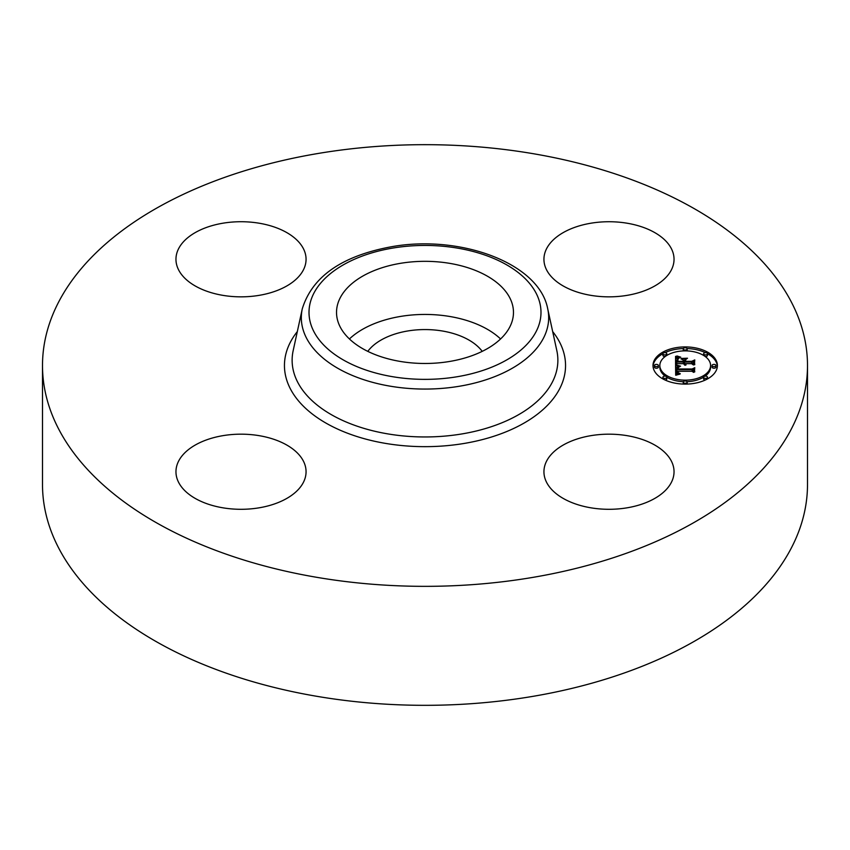 <?xml version="1.0" encoding="UTF-8"?>
<svg xmlns="http://www.w3.org/2000/svg" width="850" height="850" viewBox="0 0 850 850"><rect width="100%" height="100%" fill="white"/><g stroke="black" fill="none" stroke-linecap="round" stroke-linejoin="round"><path stroke-width="1.27" d="M349.424 338.959A88.474 51.074 180 0 1 500.576 338.959M367.784 351.358A62.252 35.944 180 0 1 407.469 331.022A62.252 35.944 180 0 1 482.216 351.358M807.5 365.511L807.5 484.489A382.5 220.83 180 0 1 532.684 696.394A382.5 220.83 180 0 1 42.5 484.489L42.5 365.511A382.5 220.83 180 0 1 317.316 153.606A382.5 220.83 180 0 1 807.5 365.511A382.5 220.83 180 0 1 532.684 577.416A382.5 220.83 180 0 1 42.5 365.511M627.311 295.322A65.046 37.559 180 0 1 543.936 259.282A65.046 37.559 180 0 1 590.676 223.252A65.046 37.559 180 0 1 674.039 259.282A65.046 37.559 180 0 1 627.311 295.322M303.429 248.71A65.046 37.559 180 0 1 306.064 259.282A65.046 37.559 180 0 1 250.261 296.459A65.046 37.559 180 0 1 178.585 269.854A65.046 37.559 180 0 1 175.961 259.282A65.046 37.559 180 0 1 231.752 222.105A65.046 37.559 180 0 1 303.429 248.71M222.689 435.699A65.046 37.559 180 0 1 306.064 471.739A65.046 37.559 180 0 1 259.324 507.779A65.046 37.559 180 0 1 175.961 471.739A65.046 37.559 180 0 1 222.689 435.699M671.415 461.168A65.046 37.559 180 0 1 674.039 471.739A65.046 37.559 180 0 1 618.247 508.916A65.046 37.559 180 0 1 546.571 482.311A65.046 37.559 180 0 1 543.936 471.739A65.046 37.559 180 0 1 599.739 434.562A65.046 37.559 180 0 1 671.415 461.168M509.894 298.021A88.474 51.074 180 0 1 513.474 312.396A88.474 51.074 180 0 1 437.58 362.961A88.474 51.074 180 0 1 340.106 326.783A88.474 51.074 180 0 1 336.526 312.396A88.474 51.074 180 0 1 412.42 261.842A88.474 51.074 180 0 1 509.894 298.021M685.206 346.917A32.204 18.594 180 0 1 717.4 365.511A32.204 18.594 180 0 1 685.206 384.104A32.204 18.594 180 0 1 653.002 365.511A32.204 18.594 180 0 1 685.206 346.917M685.206 350.869A25.372 14.652 180 0 1 710.579 365.511A25.372 14.652 180 0 1 685.206 380.163A25.372 14.652 180 0 1 659.834 365.511A25.372 14.652 180 0 1 685.206 350.869M675.771 365.564L679.83 366.679L677.174 367.668L676.834 369.538L692.091 369.633L693.621 368.677L693.621 372.385L691.974 371.248L677.981 371.248L678.247 372.757L680.223 373.628L678.119 373.065L676.919 371.248L677.312 373.341L680.074 374.064L675.707 375.243L675.569 365.511L675.771 367.158L677.216 367.636M676.717 365.107L680.563 366.169L676.717 365.394M678.523 367.296L677.981 368.974L692.134 368.985L694.779 367.689L694.397 372.034L694.397 368.135L692.251 369.229L677.588 369.229L678.523 367.2M675.569 356.331L679.787 357.659L677.11 358.955L676.738 362.036L683.326 362.036L677.514 361.537L677.588 359.348L678.948 358.158L677.971 359.231L677.896 361.335L683.326 361.335L683.326 360.113L680.946 358.817L686.843 358.817L684.505 360.177L684.505 362.036L691.602 362.036L693.43 360.995L693.43 364.99L691.602 363.662L685.546 363.662L686.067 364.916L684.505 363.662L685.323 365.266L683.326 363.662L677.386 363.662L675.569 364.756L675.569 356.331M676.898 355.938L680.733 357.17L676.898 356.214M687.523 358.222L681.232 358.434L687.523 358.222M685.684 361.335L691.709 361.335L694.779 359.911L694.397 364.82L694.397 360.368L691.879 361.537L685.312 361.537L685.684 359.678L685.684 361.537M656.423 364.384A1.955 1.126 180 0 1 658.367 365.511A1.955 1.126 180 0 1 656.423 366.637A1.955 1.126 180 0 1 654.468 365.511A1.955 1.126 180 0 1 656.423 364.384M685.206 347.767A1.955 1.126 180 0 1 687.151 348.893A1.955 1.126 180 0 1 685.206 350.019A1.955 1.126 180 0 1 683.251 348.893A1.955 1.126 180 0 1 685.206 347.767M664.849 352.633A1.955 1.126 180 0 1 666.804 353.759A1.955 1.126 180 0 1 664.849 354.886A1.955 1.126 180 0 1 662.894 353.759A1.955 1.126 180 0 1 664.849 352.633M713.989 364.384A1.955 1.126 180 0 1 715.944 365.511A1.955 1.126 180 0 1 713.989 366.637A1.955 1.126 180 0 1 712.034 365.511A1.955 1.126 180 0 1 713.989 364.384M705.553 352.633A1.955 1.126 180 0 1 707.508 353.759A1.955 1.126 180 0 1 705.553 354.886A1.955 1.126 180 0 1 703.609 353.759A1.955 1.126 180 0 1 705.553 352.633M685.206 383.254A1.955 1.126 180 0 1 683.251 382.128A1.955 1.126 180 0 1 685.206 381.002A1.955 1.126 180 0 1 687.151 382.128A1.955 1.126 180 0 1 685.206 383.254M664.849 378.388A1.955 1.126 180 0 1 662.894 377.262A1.955 1.126 180 0 1 664.849 376.136A1.955 1.126 180 0 1 666.804 377.262A1.955 1.126 180 0 1 664.849 378.388M705.553 378.388A1.955 1.126 180 0 1 703.609 377.262A1.955 1.126 180 0 1 705.553 376.136A1.955 1.126 180 0 1 707.508 377.262A1.955 1.126 180 0 1 705.553 378.388M684.505 362.036L684.505 363.63L691.602 363.63L693.43 362.589L693.43 364.99M683.326 360.411L684.505 360.411M677.503 361.324L677.822 360.496M676.738 362.036L676.738 363.63L683.326 363.63L683.326 362.036M675.569 364.756L675.569 357.924L677.407 358.647M684.654 364.48L684.654 365.086M684.579 364.342L684.579 365.054M684.484 363.906L684.484 365.011M685.621 364.023L685.621 364.608M685.578 363.906L685.578 364.576M685.557 363.789L685.557 364.554M685.546 363.662L685.546 364.544M691.602 362.036L691.602 363.63M677.832 358.891L677.832 360.156M677.694 359.104L677.694 360.697M677.588 359.348L677.588 360.942M677.514 359.624L677.514 361.218M677.471 359.911L677.471 360.889M676.749 360.485L676.749 361.739M678.47 357.351L678.47 358.084M678.247 357.287L678.247 358.179M678.045 357.234L678.045 358.275M677.854 357.181L677.854 358.36M677.524 357.085L677.524 358.551M677.248 357L677.248 358.594M676.94 356.894L676.94 358.487M676.781 356.83L676.781 358.424M676.6 356.756L676.6 358.349M676.419 356.681L676.419 358.275M677.195 373.214L676.951 374.372L676.834 372.034M676.781 368.804L676.834 371.131L692.091 371.227L693.621 370.271L693.621 372.385M678.566 373.904L678.566 374.467M678.332 373.851L678.332 374.521M678.109 373.788L678.109 374.574M677.918 373.713L677.918 374.627M677.737 373.639L677.737 374.669M677.577 373.554L677.577 374.712M677.439 373.447L677.439 374.754M677.312 373.341L677.312 374.786M677.099 373.086L677.099 374.68M677.025 372.938L677.025 374.531M676.951 372.778L676.951 374.372M676.908 372.619L676.908 374.212M676.866 372.438L676.866 374.032M676.844 372.247L676.844 373.841M677.609 371.344L677.609 372.077M677.96 371.822L677.96 372.916M692.091 369.633L692.091 371.227M676.834 369.538L676.834 371.131M676.812 369.389L676.812 370.983M676.802 369.24L676.802 370.834M676.791 369.102L676.791 370.696M676.781 368.953L676.781 370.547M678.597 366.435L678.597 366.998M678.374 366.382L678.374 367.062M678.162 366.318L678.162 367.126M677.96 366.265L677.96 367.2M677.769 366.212L677.769 367.274M677.588 366.159L677.588 367.37M677.832 367.604L677.949 369.091M694.397 372.034L694.397 369.729M694.397 369.474L694.779 371.843M677.96 367.487L677.96 368.454M677.747 367.742L677.747 369.229M677.673 367.912L677.673 369.229M677.588 368.358L677.588 369.229M677.577 368.496L677.577 369.059M694.397 364.82L694.397 361.962M694.397 361.675L694.779 364.618M683.347 348.543A32.204 18.594 0 0 0 664.987 352.633M662.904 353.696A32.204 18.594 0 0 0 653.034 366.308M717.379 366.308A32.204 18.594 0 0 0 707.508 353.696M705.426 352.633A32.204 18.594 0 0 0 687.066 348.543M687.023 381.714A25.372 14.652 0 0 0 703.609 377.188M705.139 376.168A25.372 14.652 0 0 0 710.579 367.104L710.579 365.511M659.834 365.511L659.834 367.104A25.372 14.652 0 0 0 665.263 376.168M666.793 377.188A25.372 14.652 0 0 0 683.389 381.714M654.468 365.511L654.468 367.104A1.955 1.126 0 0 0 656.423 368.231A1.955 1.126 0 0 0 658.367 367.104L658.367 365.511M687.023 350.901A1.955 1.126 0 0 0 687.151 350.487L687.151 348.893M683.251 348.893L683.251 350.487A1.955 1.126 0 0 0 683.389 350.901M662.894 353.759L662.894 355.353A1.955 1.126 0 0 0 664.849 356.479A1.955 1.126 0 0 0 665.263 356.458M666.793 355.428A1.955 1.126 0 0 0 666.804 355.353L666.804 353.759M712.034 365.511L712.034 367.104A1.955 1.126 0 0 0 713.989 368.231A1.955 1.126 0 0 0 715.944 367.104L715.944 365.511M705.139 356.458A1.955 1.126 0 0 0 705.553 356.479A1.955 1.126 0 0 0 707.508 355.353L707.508 353.759M703.609 353.759L703.609 355.353A1.955 1.126 0 0 0 703.609 355.428M683.251 382.128L683.251 383.722A1.955 1.126 0 0 0 683.347 384.072M687.066 384.072A1.955 1.126 0 0 0 687.151 383.722L687.151 382.128M662.894 377.262L662.894 378.856A1.955 1.126 0 0 0 662.904 378.919M664.987 379.982A1.955 1.126 0 0 0 666.804 378.856L666.804 377.262M703.609 377.262L703.609 378.856A1.955 1.126 0 0 0 705.426 379.982M707.508 378.919A1.955 1.126 0 0 0 707.508 378.856L707.508 377.262M547.708 308.763L556.835 350.678A132.866 76.713 180 0 1 462.411 433.851A132.866 76.713 180 0 1 293.165 350.678L302.292 308.763C312.237 276.643 341.828 255.999 391.043 246.819C459.669 234.239 539.102 262.852 547.708 308.763A123.675 71.4 180 0 1 459.818 386.176A123.675 71.4 180 0 1 302.292 308.763M552.67 331.574A140.558 81.154 180 0 1 464.567 443.381A140.558 81.154 180 0 1 318.623 418.551A140.558 81.154 180 0 1 297.33 331.574M457.651 376.656A115.983 66.959 180 0 1 313.703 331.256A115.983 66.959 180 0 1 392.349 248.147A115.983 66.959 180 0 1 536.297 293.547A115.983 66.959 180 0 1 457.651 376.656M678.704 357.404L678.704 357.999M676.218 356.607L676.218 358.201M676.016 356.511L676.016 358.105M675.793 356.426L675.793 358.02"/></g></svg>
